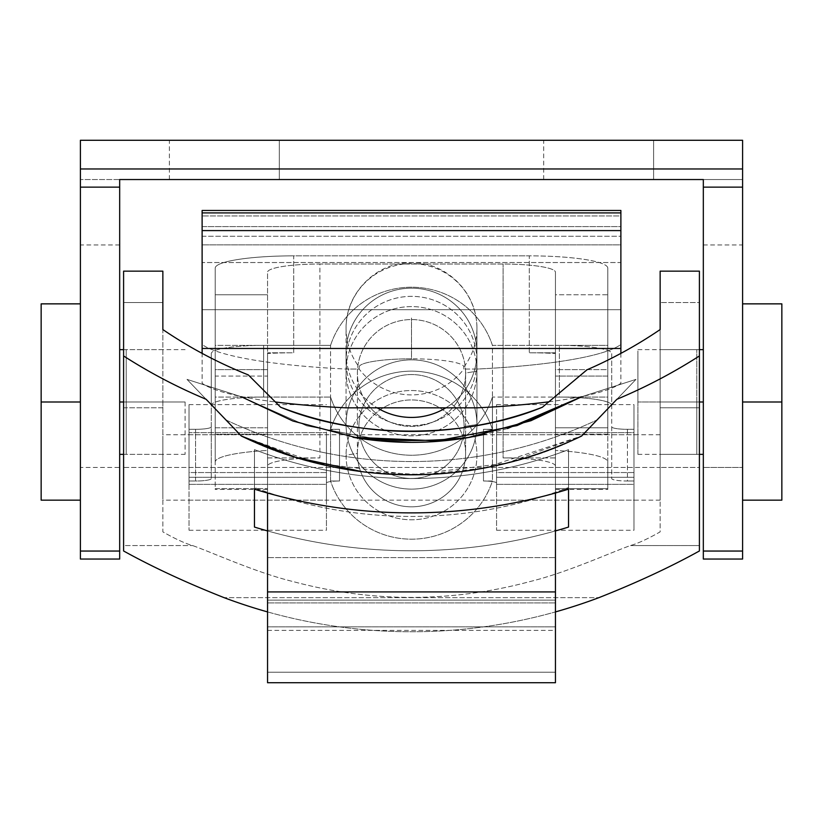 <?xml version="1.0" encoding="UTF-8"?>
<svg xmlns="http://www.w3.org/2000/svg" width="823" height="823" viewBox="0 0 823 823"><rect width="100%" height="100%" fill="white"/><g stroke="black" fill="none" stroke-linecap="round" stroke-linejoin="round"><path stroke-width="0.62" stroke-dasharray="4.12 3.09" d="M162.851 407.776L162.851 467.443L123.594 467.443L123.594 407.776L162.851 407.776L162.851 271.148L123.594 271.148L162.851 271.148L162.851 302.555L123.594 302.555L123.594 271.148L123.594 302.555L162.851 302.555L162.851 407.776L123.594 407.776L123.594 302.555L123.594 467.443L162.851 467.443L162.851 407.776M699.406 407.776L699.406 467.443L660.149 467.443L660.149 407.776L699.406 407.776L660.149 407.776L660.149 531.884C647.588 538.983 637.671 543.55 630.377 545.567C610.285 552.717 566.347 572.777 529.734 581.614C490.93 592.056 451.457 597.323 411.335 597.416C371.564 597.333 332.173 592.056 293.173 581.594C256.334 572.654 212.9 552.778 192.623 545.567C185.226 543.499 175.309 538.931 162.851 531.884L162.851 467.443C162.851 508.964 162.851 508.964 162.851 467.443C162.851 425.923 162.851 425.923 162.851 467.443L162.851 531.884C175.309 538.931 185.226 543.499 192.623 545.567C212.9 552.778 256.334 572.654 293.173 581.594C332.173 592.056 371.564 597.333 411.335 597.416C451.457 597.323 490.93 592.056 529.734 581.614C566.347 572.777 610.285 552.717 630.377 545.567C637.671 543.55 647.588 538.983 660.149 531.884L660.149 467.443C660.149 425.923 660.149 425.923 660.149 467.443C660.149 508.964 660.149 508.964 660.149 467.443L699.406 467.443L699.406 545.567L630.377 545.567L699.406 545.567L699.406 550.978L699.406 302.555L660.149 302.555L660.149 407.776L660.149 271.148L660.149 302.555L699.406 302.555L699.406 407.776M507.544 428.526L485.014 434.328M467.546 437.713L445.459 440.665L467.577 437.702M430.316 441.838L409.689 442.352L430.316 441.838M390.524 441.714L306.804 425.851L241.376 396.779L187.006 379.382L241.376 436.036C340.784 487.051 481.62 487.381 581.624 436.036L635.994 379.382L581.624 396.779L635.994 379.382L581.624 436.036L635.994 379.382L581.624 396.779L635.994 379.382L581.624 436.036C481.62 487.381 340.784 487.051 241.376 436.036L187.006 379.382L241.376 396.779L187.006 379.382L241.376 436.036A392.602 392.602 0 0 0 581.624 436.036A392.602 392.602 0 0 1 241.376 436.036L225.924 419.936A441.889 438.114 90 0 0 597.066 419.936A441.889 438.114 90 0 1 225.934 419.936L187.006 379.382L241.376 396.779L306.804 425.851L390.524 441.714M357.933 438.114L380.061 440.902L357.933 438.114M411.346 442.363L432.877 441.684L411.346 442.363M248.289 374.897L280.633 407.241L248.289 374.897M542.367 407.241L586.994 369.794L542.367 407.241M568.539 489.171L568.539 487.566A448.782 444.945 90 0 1 254.461 487.566A448.782 444.945 90 0 0 568.539 487.566L568.539 449.656A448.782 444.945 90 0 1 254.461 449.656L254.461 527.07L254.461 449.656A448.782 444.945 90 0 0 568.539 449.656L568.539 489.171A540.906 536.287 90 0 1 254.461 489.171L254.461 449.656L254.461 489.171M660.149 402.005L660.149 454.358L660.149 349.662L660.149 402.005L696.783 402.005L696.783 349.662L696.783 454.358L696.783 402.005L660.149 402.005M162.851 402.005L162.851 454.358L162.851 402.005L126.217 402.005L126.217 350.979L126.217 454.358L126.217 349.662L126.217 402.005L162.851 402.005M598.918 597.652A540.906 536.287 90 0 1 224.082 597.652L598.918 597.652L224.082 597.652M699.406 271.148L660.149 271.148L699.406 271.148L699.406 302.555L699.406 271.148M123.594 550.978L123.594 545.567L192.623 545.567L123.594 545.567L123.594 467.443L123.594 550.978M206.1 399.278L241.376 436.036L206.1 399.278M362.099 471.692L423.783 474.614L484.078 468.04L581.624 436.036L616.9 399.278L581.624 436.036L506.402 463.164L411.284 474.809L316.557 463.154L241.376 436.036M267.547 611.911A540.906 536.287 90 0 0 555.453 611.911M555.453 530.928A540.906 536.287 90 0 1 267.547 530.928A540.906 536.287 90 0 0 555.453 530.928M441.57 441.025L469.995 437.291C430.923 443.978 391.923 443.978 353.005 437.291M660.149 467.443L660.149 500.158L660.149 434.729L660.149 467.443L162.851 467.443L162.851 434.729L162.851 500.158L162.851 467.443L660.149 467.443M696.783 402.005L696.783 453.041L696.783 402.005M742.593 179.537L703.326 179.537L703.326 244.966L703.326 179.537L742.593 179.537L742.593 244.966L742.593 179.537L80.407 179.537L80.407 140.28L742.593 140.28L80.407 140.28L80.407 244.966L80.407 179.537L119.674 179.537L119.674 244.966L119.674 179.537L80.407 179.537L742.593 179.537L742.593 244.966L742.593 140.28L80.407 140.28L742.593 140.28L80.407 140.28L742.593 140.28L742.593 559.043L703.326 559.043L703.326 467.443L742.593 467.443L703.326 467.443L703.326 179.537L119.674 179.537L119.674 467.443L80.407 467.443L80.407 140.28L80.407 467.443L119.674 467.443L119.674 559.043L80.407 559.043L80.407 467.443L80.407 559.043L119.674 559.043L119.674 179.537L703.326 179.537L119.674 179.537L703.326 179.537L703.326 559.043L742.593 559.043L742.593 179.537M279.326 140.28L169.394 140.28L279.326 140.28L169.394 140.28L279.326 140.28L279.326 179.537L169.394 179.537L279.326 179.537L169.394 179.537L279.326 179.537L279.326 140.28M653.606 140.28L543.674 140.28L653.606 140.28L543.674 140.28L653.606 140.28L653.606 179.537L543.674 179.537L653.606 179.537L543.674 179.537L653.606 179.537L653.606 140.28M80.407 402.005L80.407 500.158L80.407 402.005M742.593 402.005L742.593 500.158L742.593 402.005M119.674 179.537L119.674 244.966L119.674 179.537M119.674 402.005L119.674 454.358L119.674 402.005M703.326 402.005L703.326 454.358L703.326 402.005M185.103 402.005L185.103 454.358L185.103 402.005L123.594 402.005L185.103 402.005M41.15 402.005L41.15 497.699L41.15 402.005M41.15 500.158L41.15 303.862M637.897 402.005L637.897 454.358L637.897 349.662L637.897 402.005L699.406 402.005L637.897 402.005L637.897 350.979L637.897 453.041L637.897 402.005M781.85 303.862L781.85 500.158M781.85 402.005L781.85 497.699L781.85 402.005M496.567 484.356L496.567 530.259L496.567 477.268L633.967 477.268L633.967 530.259L633.967 484.356L496.567 484.356L633.967 484.356L633.967 481.013L627.424 481.013A15.709 2.459 0 0 1 611.726 478.554L611.726 405.266A52.343 8.189 180 0 0 559.383 397.077L492.432 397.077L492.432 481.013L483.471 481.013A13.086 2.047 0 0 1 496.567 483.06L496.567 431.355A13.086 2.047 180 0 0 483.471 429.308L492.432 429.308L492.432 345.372L559.383 345.372A52.343 8.189 0 0 1 611.726 353.561L611.726 426.849A15.709 2.459 180 0 0 627.424 429.308L633.967 429.308L633.967 432.661L496.567 432.661L496.567 431.355L496.567 432.661L633.967 432.661L633.967 404.628L633.967 477.268L496.567 477.268L496.567 404.628L496.567 484.356M189.033 484.356L189.033 530.259L189.033 477.268L326.433 477.268L326.433 530.259L326.433 484.356L189.033 484.356L326.433 484.356L326.433 483.06A13.086 2.047 0 0 1 339.529 481.013L330.568 481.013L330.568 397.077L263.617 397.077A52.343 8.189 180 0 0 211.274 405.266L211.274 478.554A15.709 2.459 0 0 1 195.576 481.013L189.033 481.013L189.033 429.308L195.576 429.308A15.709 2.459 180 0 0 211.274 426.849L211.274 353.561A52.343 8.189 0 0 1 263.617 345.372L330.568 345.372L330.568 429.308L339.529 429.308A13.086 2.047 180 0 0 326.433 431.355L326.433 432.661L189.033 432.661L189.033 429.308L189.033 432.661L326.433 432.661L326.433 477.268L189.033 477.268L189.033 404.628L189.033 484.356M189.033 472.556L189.033 434.729L189.033 472.556L326.433 472.556L326.433 434.729L326.433 500.158L326.433 472.556L189.033 472.556L189.033 434.801L189.033 472.556M496.567 472.556L496.567 434.729L496.567 472.556L633.967 472.556L633.967 434.729L633.967 500.158L633.967 472.556L496.567 472.556L496.567 434.801L496.567 472.556M559.383 345.372L492.432 345.372A85.067 84.018 0 0 0 411.5 287.206A85.067 84.018 0 0 0 330.568 345.372L263.617 345.372L263.617 397.077L330.568 397.077A85.067 84.018 0 0 0 411.5 455.242A85.067 84.018 0 0 0 492.432 397.077L559.383 397.077L559.383 345.372L559.383 397.077A52.343 8.189 0 0 1 611.726 405.266L611.726 353.561A52.343 8.189 180 0 0 559.383 345.372M476.929 371.224A65.428 64.626 180 0 1 378.786 427.188A65.428 64.626 180 0 1 378.786 315.25A65.428 64.626 180 0 1 476.929 371.224A65.428 64.626 0 0 0 378.786 315.25A65.428 64.626 0 0 0 378.786 427.188A65.428 64.626 0 0 0 476.929 371.224L465.602 372.994A54.102 53.433 0 0 0 411.5 319.561A54.102 53.433 0 0 0 357.398 372.994A54.102 53.433 0 0 0 411.5 426.427A54.102 53.433 0 0 0 465.602 372.994L465.602 453.391A54.102 53.433 0 0 0 411.5 399.947A54.102 53.433 0 0 0 357.398 453.391A54.102 53.433 0 0 0 411.5 506.824A54.102 53.433 0 0 0 465.602 453.391A54.102 53.433 180 0 1 411.5 506.824A54.102 53.433 180 0 1 357.398 453.391L346.072 455.16A65.428 64.626 0 0 0 444.214 511.124A65.428 64.626 0 0 0 444.214 399.186A65.428 64.626 0 0 0 346.072 455.16A65.428 64.626 180 0 1 444.214 399.186A65.428 64.626 180 0 1 444.214 511.124A65.428 64.626 180 0 1 346.072 455.16L357.398 453.391A54.102 53.433 180 0 1 411.5 399.947A54.102 53.433 180 0 1 465.602 453.391L465.602 372.994A54.102 53.433 180 0 1 384.454 419.267A54.102 53.433 180 0 1 384.454 326.721A54.102 53.433 180 0 1 465.602 372.994L476.929 371.224M633.967 429.308L633.967 530.156L633.967 429.308L627.424 429.308L627.424 481.013L633.967 481.013L633.967 429.308M633.967 472.556L633.967 434.801L633.967 472.556M492.432 397.077A85.067 84.018 180 0 1 411.5 455.242A85.067 84.018 180 0 1 330.568 397.077L330.568 481.013A85.067 84.018 0 0 0 411.5 539.178A85.067 84.018 0 0 0 492.432 481.013L492.432 397.077M339.529 429.308L330.568 429.308A85.067 84.018 180 0 1 411.5 371.142A85.067 84.018 180 0 1 492.432 429.308L483.471 429.308L483.471 481.013L492.432 481.013A85.067 84.018 180 0 1 411.5 539.178A85.067 84.018 180 0 1 330.568 481.013L339.529 481.013L339.529 429.308L339.529 481.013A13.086 2.047 180 0 0 326.433 483.06L326.433 431.355A13.086 2.047 0 0 1 339.529 429.308M330.568 345.372A85.067 84.018 180 0 1 411.5 287.206A85.067 84.018 180 0 1 492.432 345.372L492.432 429.308A85.067 84.018 0 0 0 411.5 371.142A85.067 84.018 0 0 0 330.568 429.308L330.568 345.372M611.726 426.849L611.726 478.554A15.709 2.459 180 0 0 627.424 481.013L627.424 429.308A15.709 2.459 0 0 1 611.726 426.849M195.576 429.308L189.033 429.308L189.033 481.013L195.576 481.013L195.576 429.308L195.576 481.013A15.709 2.459 180 0 0 211.274 478.554L211.274 426.849A15.709 2.459 0 0 1 195.576 429.308M211.274 353.561L211.274 405.266A52.343 8.189 0 0 1 263.617 397.077L263.617 345.372A52.343 8.189 180 0 0 211.274 353.561L211.274 478.554L211.274 353.561M326.433 472.556L326.433 434.801L326.433 472.556M483.471 429.308A13.086 2.047 0 0 1 496.567 431.355L496.567 483.06A13.086 2.047 180 0 0 483.471 481.013L483.471 429.308M620.881 210.472L620.881 226.603L202.119 226.603L202.119 244.853L202.119 236.252L620.881 236.252L620.881 244.853L202.119 244.853L620.881 244.853L620.881 262.537L202.119 262.537L202.119 244.853L202.119 262.537L620.881 262.537L620.881 344.487A209.381 32.755 0 0 1 476.929 369.054L476.929 407.838L476.929 369.054L463.843 369.054L476.929 369.054A209.381 32.755 180 0 0 620.881 344.487L620.881 309.685L202.119 309.685L620.881 309.685L620.881 236.252L202.119 236.252L202.119 210.472M346.072 407.838L346.072 369.054L359.157 369.054A65.428 64.626 0 0 0 463.843 369.054L463.843 367.007A52.343 8.189 180 0 0 411.5 358.818A52.343 8.189 180 0 0 359.157 367.007L359.157 369.054L346.072 369.054A209.381 32.755 0 0 1 202.119 344.487L202.119 383.271A209.381 32.755 180 0 0 275.355 401.974A209.381 32.755 0 0 1 202.119 383.271L202.119 344.487A209.381 32.755 180 0 0 346.072 369.054L346.072 407.838M548.828 401.819A209.381 32.755 180 0 0 620.881 383.271L620.881 344.487L620.881 383.271A209.381 32.755 0 0 1 548.828 401.819M202.119 212.91L202.119 226.603L620.881 226.603L620.881 215.955L202.119 215.955L620.881 215.955L620.881 212.91M620.881 226.603L620.881 236.252L620.881 226.603M463.843 367.007A65.428 64.626 0 0 0 476.929 328.233A65.428 64.626 0 0 0 411.5 263.607A65.428 64.626 0 0 0 346.072 328.233A65.428 64.626 0 0 0 359.157 367.007A52.343 8.189 0 0 1 411.5 358.818L411.5 317.997L411.5 358.818A52.343 8.189 0 0 1 463.843 367.007L463.843 369.054A65.428 64.626 180 0 1 359.157 369.054L359.157 367.007A65.428 64.626 180 0 1 346.072 328.233A65.428 64.626 180 0 1 411.5 263.607A65.428 64.626 180 0 1 476.929 328.233A65.428 64.626 180 0 1 463.843 367.007M476.929 424.493A65.428 64.626 0 0 0 411.5 359.867A65.428 64.626 0 0 0 346.072 424.493A65.428 64.626 0 0 0 411.5 489.119A65.428 64.626 0 0 0 476.929 424.493L476.929 328.233L476.929 424.493A65.428 64.626 180 0 1 378.786 480.457A65.428 64.626 180 0 1 378.786 368.519A65.428 64.626 180 0 1 476.929 424.493L464.1 426.499A52.6 51.952 180 0 1 385.205 471.486A52.6 51.952 180 0 1 385.205 381.512A52.6 51.952 180 0 1 464.1 426.499A52.6 51.952 0 0 0 385.205 381.512A52.6 51.952 0 0 0 385.205 471.486A52.6 51.952 0 0 0 464.1 426.499L476.929 424.493M555.453 672.196L555.453 450.438L555.453 457.927L503.11 457.927A52.343 8.189 0 0 1 555.453 466.116L555.453 488.636L607.796 488.636L607.796 462.022A78.524 12.283 180 0 0 555.453 450.438A78.524 12.283 0 0 1 607.796 462.022L607.796 268.144A78.524 12.283 180 0 0 529.282 255.86L529.282 352.8A78.524 12.283 0 0 1 555.453 353.499L555.453 450.438L555.453 353.499A78.524 12.283 180 0 0 529.282 352.8L529.282 255.86A78.524 12.283 0 0 1 607.796 268.144L607.796 488.636L555.453 488.636L555.453 427.785L607.796 427.785L607.796 434.246L555.453 434.246L607.796 434.246L607.796 489.438L607.796 427.785L555.453 427.785L555.453 345.372L555.453 376.08L555.453 369.62L607.796 369.62L607.796 376.08L555.453 376.08L607.796 376.08L607.796 345.372L555.453 345.372L607.796 345.372L607.796 397.077L555.453 397.077L607.796 397.077L607.796 427.785L607.796 345.372L607.796 376.08L607.796 369.62L555.453 369.62L555.453 294.757L607.796 294.757L607.796 369.62L607.796 268.144L607.796 294.757L555.453 294.757L555.453 272.238A52.343 8.189 180 0 0 503.11 264.049L319.89 264.049A52.343 8.189 180 0 0 267.547 272.238L267.547 376.08L215.204 376.08L215.204 369.62L267.547 369.62L215.204 369.62L215.204 294.757L267.547 294.757L215.204 294.757L215.204 376.08L267.547 376.08L267.547 345.372L215.204 345.372L215.204 376.08L215.204 345.372L267.547 345.372L267.547 397.077L215.204 397.077L215.204 345.372L215.204 397.077L267.547 397.077L267.547 434.246L215.204 434.246L215.204 427.785L267.547 427.785L215.204 427.785L215.204 397.077L215.204 434.246L267.547 434.246L267.547 466.116A52.343 8.189 0 0 1 319.89 457.927L267.547 457.927L267.547 450.438A78.524 12.283 180 0 0 215.204 462.022L215.204 488.636L267.547 488.636L215.204 488.636L215.204 489.438L215.204 434.246L215.204 462.022A78.524 12.283 0 0 1 267.547 450.438L267.547 353.499A78.524 12.283 0 0 1 293.718 352.8L293.718 255.86A78.524 12.283 180 0 0 215.204 268.144L215.204 462.022L215.204 268.144A78.524 12.283 0 0 1 293.718 255.86L529.282 255.86L293.718 255.86L293.718 352.8L267.547 352.8L267.547 493.028L267.547 352.8L293.718 352.8A78.524 12.283 180 0 0 267.547 353.499L267.547 457.927L319.89 457.927L319.89 264.049L503.11 264.049A52.343 8.189 0 0 1 555.453 272.238L555.453 466.116A52.343 8.189 180 0 0 503.11 457.927L503.11 264.049L503.11 457.927L555.453 457.927L555.453 600.111L267.547 600.111L267.547 457.927L267.547 600.111L555.453 600.111L555.453 630.377L555.453 557.593L555.453 672.196L267.547 672.196L267.547 602.92L555.453 602.92L267.547 602.92L267.547 557.593L555.453 557.593L267.547 557.593L267.547 626.869L555.453 626.869L267.547 626.869L267.547 630.377L267.547 557.593L267.547 672.196L555.453 672.196L555.453 682.72M555.453 352.8L529.282 352.8L555.453 352.8L555.453 447.465L555.453 352.8M555.453 493.028L555.453 447.465L555.453 493.028M346.072 352.8A65.428 64.626 180 0 1 443.412 296.383A65.428 64.626 180 0 1 445.809 407.838A65.428 64.626 0 0 0 476.929 352.8A65.428 64.626 0 0 0 411.5 288.173A65.428 64.626 0 0 0 346.072 352.8A65.428 64.626 0 0 0 377.191 407.838A65.428 64.626 180 0 1 346.072 352.8L346.072 360.988A65.428 64.626 0 0 0 444.214 416.952A65.428 64.626 0 0 0 444.214 305.014A65.428 64.626 0 0 0 346.072 360.988A65.428 64.626 180 0 1 411.5 296.362A65.428 64.626 180 0 1 476.929 360.988A65.428 64.626 180 0 1 411.5 425.614A65.428 64.626 180 0 1 346.072 360.988L346.072 352.8M267.547 466.116L267.547 272.238A52.343 8.189 0 0 1 319.89 264.049L319.89 457.927A52.343 8.189 180 0 0 267.547 466.116L267.547 272.238L267.547 466.116M555.453 272.238L555.453 488.636L555.453 272.238M267.547 682.72L267.547 672.196M660.149 500.158L162.851 500.158M660.149 434.729L162.851 434.729M162.851 349.662L126.217 349.662M162.851 454.358L126.217 454.358M696.783 349.662L660.149 349.662M696.783 454.358L660.149 454.358M703.326 244.966L742.593 244.966M119.674 244.966L80.407 244.966M123.594 454.358L185.103 454.358M123.594 349.662L185.103 349.662M637.897 454.358L699.406 454.358M637.897 349.662L699.406 349.662M543.674 179.537L543.674 140.28M169.394 179.537L169.394 140.28M496.567 530.259L633.967 530.259M189.033 530.259L326.433 530.259M189.033 404.628L326.433 404.628M496.567 404.628L633.967 404.628M189.033 500.158L326.433 500.158M189.033 434.729L326.433 434.729M496.567 500.158L633.967 500.158M496.567 434.729L633.967 434.729M357.398 453.391L357.398 372.994M476.929 328.233C477.206 288.719 440.799 259.44 407.93 262.897C376.718 263.267 345.588 292.463 346.072 328.233L346.072 424.493M267.547 489.438L215.204 489.438M555.453 489.438L607.796 489.438M267.547 630.377L555.453 630.377M476.929 360.988L476.929 352.8"/><path stroke-width="1.23" d="M467.577 437.702L530.917 420.718L581.624 396.779L516.998 425.594L432.877 441.684L516.998 425.594L581.624 396.779L507.544 428.526M485.014 434.328L467.546 437.713M445.459 440.665L430.316 441.838L445.459 440.665M409.689 442.352L390.524 441.714L409.7 442.352M241.376 396.779L292.854 420.995L357.933 438.114L292.854 420.995L241.376 396.779M380.061 440.902L411.346 442.363L380.061 440.902M162.851 329.56A448.782 444.945 90 0 0 248.289 374.897A448.782 444.945 90 0 1 162.851 329.56L162.851 271.148L162.851 329.56M280.633 407.241C357.738 439.163 465.715 438.968 542.367 407.241A366.42 366.42 0 0 1 280.633 407.241L248.289 374.897L280.633 407.241A366.42 366.42 0 0 0 542.367 407.241L586.994 369.794A448.782 444.945 90 0 0 660.149 329.56L660.149 271.148L699.406 271.148L660.149 271.148L660.149 329.56A448.782 444.945 90 0 1 586.994 369.794L542.367 407.241C465.715 438.968 357.738 439.163 280.633 407.241M123.594 271.148L162.851 271.148L123.594 271.148L123.594 355.968A540.906 536.287 90 0 0 206.1 399.268L241.376 436.036L206.1 399.278A540.906 536.287 90 0 1 123.594 355.958L123.594 271.148M699.406 550.978C670.231 567.129 636.735 582.694 598.918 597.652C636.735 582.694 670.231 567.129 699.406 550.978L699.406 271.148L699.406 550.978M224.082 597.652C186.461 582.777 152.965 567.222 123.594 550.978L123.594 355.968L123.594 550.978C152.965 567.222 186.461 582.777 224.082 597.652A540.906 536.287 90 0 0 267.547 611.911M241.376 436.036A392.602 392.602 0 0 0 581.624 436.036A392.602 392.602 0 0 1 241.376 436.036L295.642 457.321L362.099 471.692M581.624 436.036L616.9 399.278A540.906 536.287 90 0 0 699.406 355.958A540.906 536.287 90 0 1 616.9 399.268L581.624 436.036M353.005 437.291A540.906 536.287 90 0 0 469.995 437.291A340.249 340.249 0 0 1 353.005 437.291A340.249 340.249 0 0 0 469.995 437.291A540.906 536.287 90 0 1 353.005 437.291L441.57 441.025M555.453 611.911A540.906 536.287 90 0 0 598.918 597.652M254.461 489.171L254.461 527.07A540.906 536.287 90 0 0 267.547 530.928A540.906 536.287 90 0 1 254.461 527.07L254.461 489.171A540.906 536.287 90 0 0 568.539 489.171L568.539 527.07A540.906 536.287 90 0 1 555.453 530.928A540.906 536.287 90 0 0 568.539 527.07L568.539 489.171M742.593 559.043L703.326 559.043L742.593 559.043L742.593 551.05L703.326 551.05L703.326 559.043L703.326 551.05L742.593 551.05L742.593 187.14L703.326 187.14L703.326 551.05L703.326 187.14L742.593 187.14L742.593 168.962L80.407 168.962L80.407 187.14L119.674 187.14L119.674 179.537L703.326 179.537L703.326 187.14L703.326 179.537L119.674 179.537L119.674 187.14L80.407 187.14L80.407 559.043L119.674 559.043L80.407 559.043L80.407 551.05L119.674 551.05L80.407 551.05L80.407 168.962L742.593 168.962L742.593 140.28L80.407 140.28L80.407 168.962L80.407 140.28L742.593 140.28L742.593 559.043M119.674 559.043L119.674 187.14L119.674 559.043M119.674 402.005L123.594 402.005L119.674 402.005M80.407 303.862L41.15 303.862L41.15 500.158L80.407 500.158M41.15 402.005L80.407 402.005L41.15 402.005M699.406 402.005L703.326 402.005L699.406 402.005M742.593 500.158L781.85 500.158L781.85 402.005L742.593 402.005L781.85 402.005L781.85 303.862L742.593 303.862M476.929 407.838L346.072 407.838L476.929 407.838A209.381 32.755 180 0 0 548.828 401.819A209.381 32.755 0 0 1 476.929 407.838M202.119 348.468L202.119 353.376L202.119 348.468L620.881 348.468L202.119 348.468L202.119 230.594L202.119 348.468M275.355 401.974A209.381 32.755 180 0 0 346.072 407.838A209.381 32.755 0 0 1 275.355 401.974M620.881 212.91L620.881 353.376L620.881 230.594L202.119 230.594L620.881 230.594L620.881 212.91L202.119 212.91L202.119 230.594L202.119 212.91L620.881 212.91L620.881 210.472L202.119 210.472L202.119 212.91M267.547 672.196L267.547 493.028L267.547 591.922L555.453 591.922L555.453 493.028L555.453 591.922L267.547 591.922L267.547 682.72L555.453 682.72L555.453 591.922L555.453 672.196M445.809 407.838A65.428 64.626 180 0 1 377.191 407.838A65.428 64.626 0 0 0 445.809 407.838M119.674 454.358L123.594 454.358M119.674 349.662L123.594 349.662M699.406 454.358L703.326 454.358M699.406 349.662L703.326 349.662"/></g></svg>
